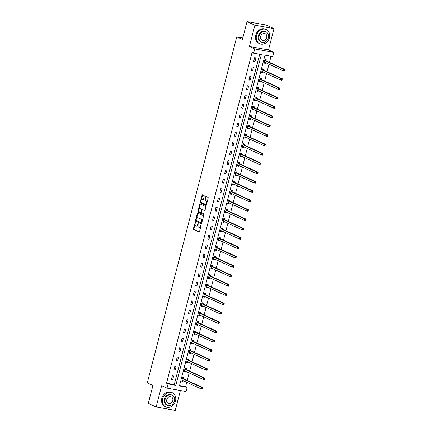 <?xml version="1.0" encoding="UTF-8"?>
<svg xmlns="http://www.w3.org/2000/svg" width="432" height="432" viewBox="0 0 432 432"><rect width="100%" height="100%" fill="white"/><g stroke="black" fill="none" stroke-linecap="round" stroke-linejoin="round"><path stroke-width="0.65" d="M195.307 222.134L193.369 228.701A0.61 0.329 -79.9 0 0 193.525 229.435L199.071 231.984A0.61 0.329 -79.9 0 0 199.114 232A0.61 0.329 -79.9 0 0 199.53 231.536L201.15 225.283L201.01 224.759L200.507 225.893A1.96 1.064 -79.9 0 1 199.179 227.367A1.96 1.064 -79.9 0 1 199.033 227.324L198.574 227.113A1.96 1.064 -79.9 0 1 198.072 224.775L198.175 223.452L197.64 224.575A1.96 1.064 -79.9 0 1 196.312 226.049A1.96 1.064 -79.9 0 1 196.171 226.006L195.707 225.796A1.96 1.064 -79.9 0 1 195.205 223.457L195.307 222.134M204.196 196.236A0.61 0.329 -79.9 0 0 204.039 195.507L202.484 194.789A0.61 0.329 -79.9 0 0 202.435 194.778A0.61 0.329 -79.9 0 0 202.019 195.237L200.227 202.181A0.61 0.329 -79.9 0 0 200.383 202.916L205.929 205.465A0.61 0.329 -79.9 0 0 205.972 205.481A0.61 0.329 -79.9 0 0 206.393 205.016L208.186 198.072A0.61 0.329 -79.9 0 0 208.03 197.343L206.15 196.479A0.61 0.329 -79.9 0 0 206.107 196.463A0.61 0.329 -79.9 0 0 205.691 196.922L204.919 199.897A0.61 0.329 -79.9 0 0 205.076 200.626L206.01 201.058A1.636 0.886 -79.9 0 1 206.453 202.9A1.636 0.886 -79.9 0 1 205.313 204.244A1.636 0.886 -79.9 0 1 205.195 204.206L201.544 202.527A1.636 0.886 -79.9 0 1 201.096 200.68A1.636 0.886 -79.9 0 1 202.241 199.341A1.636 0.886 -79.9 0 1 202.36 199.379L202.964 199.654A0.61 0.329 -79.9 0 0 203.008 199.67A0.61 0.329 -79.9 0 0 203.429 199.211L204.196 196.236M253.638 53.152L254.723 48.956L273.818 52.369L272.732 56.57L264.989 55.183L179.442 385.981L187.18 387.369L186.095 391.565L167 388.147L168.086 383.951L175.829 385.333L261.376 54.535L253.638 53.152L252.067 52.429L166.514 383.227L168.086 383.951M167 388.147L161.665 385.695L156.157 406.982L148.306 403.375L152.928 385.501L147.274 382.903L236.763 36.871L242.417 39.469L247.039 21.6L254.891 25.207L249.383 46.499L254.723 48.956M197.748 213.1A0.61 0.329 -79.9 0 0 197.705 213.084A0.61 0.329 -79.9 0 0 197.289 213.543L195.491 220.493A0.61 0.329 -79.9 0 0 195.647 221.222L201.193 223.771A0.61 0.329 -79.9 0 0 201.242 223.787A0.61 0.329 -79.9 0 0 201.658 223.328L203.45 216.378A0.61 0.329 -79.9 0 0 203.299 215.649L197.748 213.1M197.856 211.34L199.654 204.39A0.61 0.329 -79.9 0 1 200.07 203.931A0.61 0.329 -79.9 0 1 200.113 203.942L205.664 206.496A0.61 0.329 -79.9 0 1 205.821 207.225L205.049 210.2A0.61 0.329 -79.9 0 1 204.633 210.659A0.61 0.329 -79.9 0 1 204.59 210.643L202.338 209.612A0.61 0.329 -79.9 0 0 202.295 209.596A0.61 0.329 -79.9 0 0 201.879 210.06L201.371 212.031A0.61 0.329 -79.9 0 0 201.528 212.76L203.866 213.835L203.688 214.672L198.013 212.069A0.61 0.329 -79.9 0 1 197.856 211.34L198.374 211.432L198.693 210.206M247.039 21.6L266.134 25.018L273.985 28.625L254.891 25.207M156.157 406.982L175.252 410.4L180.387 390.544M242.811 37.957L236.763 36.871M166.514 383.227L174.258 384.615L259.697 54.238M172.73 379.571L173.659 375.975L172.368 375.743L171.439 379.339L172.73 379.571L171.52 379.015M175.149 370.213L176.078 366.617L174.787 366.385L173.858 369.986L175.149 370.213L173.939 369.662M177.568 360.86L178.497 357.264L177.206 357.032L176.278 360.628L177.568 360.86L176.359 360.304M179.987 351.502L180.916 347.906L179.626 347.674L178.697 351.275L179.987 351.502L178.778 350.951M182.407 342.149L183.335 338.553L182.045 338.321L181.116 341.917L182.407 342.149L181.197 341.593M184.826 332.791L185.755 329.195L184.464 328.963L183.535 332.564L184.826 332.791L183.616 332.24M187.245 323.438L188.174 319.842L186.883 319.61L185.954 323.206L187.245 323.438L186.035 322.882M189.664 314.08L190.593 310.484L189.302 310.252L188.374 313.853L189.664 314.08L188.46 313.529M192.083 304.727L193.012 301.131L191.722 300.899L190.793 304.495L192.083 304.727L190.879 304.171M194.503 295.369L195.431 291.773L194.141 291.541L193.212 295.142L194.503 295.369L193.298 294.818M196.922 286.016L197.851 282.42L196.56 282.188L195.631 285.784L196.922 286.016L195.718 285.46M199.341 276.664L200.27 273.062L198.985 272.83L198.05 276.431L199.341 276.664L198.137 276.107M201.76 267.305L202.694 263.709L201.404 263.477L200.47 267.073L201.76 267.305L200.556 266.749M204.179 257.953L205.114 254.351L203.823 254.119L202.889 257.72L204.179 257.953L202.975 257.396M206.599 248.594L207.533 244.998L206.242 244.766L205.308 248.362L206.599 248.594L205.394 248.038M209.018 239.242L209.952 235.64L208.661 235.408L207.727 239.009L209.018 239.242L207.814 238.685M211.437 229.883L212.371 226.287L211.081 226.055L210.146 229.651L211.437 229.883L210.233 229.327M213.856 220.531L214.79 216.929L213.5 216.702L212.571 220.298L213.856 220.531L212.652 219.974M216.275 211.172L217.21 207.576L215.919 207.344L214.99 210.94L216.275 211.172L215.071 210.616M218.7 201.82L219.629 198.218L218.338 197.991L217.409 201.587L218.7 201.82L217.49 201.263M221.119 192.461L222.048 188.865L220.757 188.633L219.829 192.229L221.119 192.461L219.91 191.905M223.538 183.109L224.467 179.507L223.177 179.28L222.248 182.876L223.538 183.109L222.329 182.552M225.958 173.75L226.886 170.154L225.596 169.922L224.667 173.518L225.958 173.75L224.748 173.194M228.377 164.398L229.306 160.796L228.015 160.569L227.086 164.165L228.377 164.398L227.167 163.841M230.796 155.039L231.725 151.443L230.434 151.211L229.505 154.807L230.796 155.039L229.586 154.489M233.215 145.687L234.144 142.085L232.853 141.858L231.925 145.454L233.215 145.687L232.006 145.13M235.634 136.328L236.563 132.732L235.273 132.5L234.344 136.096L235.634 136.328L234.425 135.778M238.054 126.976L238.982 123.374L237.692 123.147L236.763 126.743L238.054 126.976L236.849 126.419M240.473 117.617L241.402 114.021L240.111 113.789L239.182 117.391L240.473 117.617L239.269 117.067M242.892 108.265L243.821 104.663L242.53 104.436L241.601 108.032L242.892 108.265L241.688 107.708M245.311 98.906L246.24 95.31L244.955 95.078L244.021 98.68L245.311 98.906L244.107 98.356M247.73 89.554L248.659 85.952L247.374 85.725L246.44 89.321L247.73 89.554L246.526 88.997M250.15 80.195L251.084 76.599L249.793 76.367L248.859 79.969L250.15 80.195L248.945 79.645M252.569 70.843L253.503 67.246L252.212 67.014L251.278 70.61L252.569 70.843L251.365 70.286M254.988 61.484L255.922 57.888L254.632 57.656L253.697 61.258L254.988 61.484L253.784 60.934M179.55 385.56L185.614 386.645L186.737 382.298M187.207 380.479L189.157 372.946M189.626 371.12L191.576 363.587M192.046 361.768L193.995 354.235M194.465 352.409L196.414 344.876M196.884 343.057L198.833 335.524M199.303 333.698L201.253 326.171M201.722 324.346L203.672 316.813M204.142 314.987L206.091 307.46M206.561 305.635L208.51 298.102M208.98 296.276L210.929 288.749M211.399 286.924L213.349 279.391M213.824 277.565L215.768 270.038M216.243 268.213L218.187 260.68M218.662 258.86L220.606 251.327M221.081 249.502L223.025 241.969M223.501 240.149L225.445 232.616M225.92 230.791L227.869 223.258M228.339 221.438L230.288 213.905M230.758 212.08L232.708 204.547M233.177 202.727L235.127 195.194M235.597 193.369L237.546 185.836M238.016 184.016L239.965 176.483M240.435 174.658L242.384 167.125M242.854 165.305L244.804 157.772M245.273 155.947L247.223 148.414M247.693 146.594L249.642 139.061M250.112 137.236L252.061 129.703M252.531 127.883L254.48 120.35M254.95 118.525L256.9 110.992M257.369 109.172L259.319 101.639M259.789 99.814L261.738 92.281M262.213 90.461L264.157 82.928M264.632 81.103L266.576 73.57M267.052 71.75L268.996 64.217M269.471 62.392L271.053 56.268M183.73 378.788L183.978 377.822L182.687 377.59L181.759 381.186L183.049 381.418L183.238 380.695M186.149 369.436L186.397 368.464L185.107 368.231L184.178 371.833L185.468 372.06L185.657 371.336M188.568 360.077L188.816 359.111L187.526 358.879L186.597 362.475L187.888 362.707L188.077 361.984M190.987 350.725L191.236 349.753L189.95 349.52L189.016 353.122L190.307 353.349L190.496 352.625M193.406 341.366L193.66 340.4L192.37 340.168L191.435 343.764L192.726 343.996L192.915 343.273M195.826 332.014L196.079 331.042L194.789 330.809L193.855 334.411L195.145 334.638L195.334 333.914M198.245 322.655L198.499 321.689L197.208 321.457L196.274 325.053L197.564 325.285L197.753 324.562M200.664 313.303L200.918 312.331L199.627 312.098L198.693 315.7L199.984 315.932L200.173 315.203M203.083 303.944L203.337 302.978L202.046 302.746L201.112 306.342L202.403 306.574L202.592 305.851M205.502 294.592L205.756 293.62L204.466 293.387L203.537 296.989L204.822 297.221L205.011 296.492M207.922 285.239L208.175 284.267L206.885 284.035L205.956 287.631L207.241 287.863L207.43 287.14M210.341 275.881L210.595 274.909L209.304 274.676L208.375 278.278L209.666 278.51L209.849 277.781M212.76 266.528L213.014 265.556L211.723 265.324L210.794 268.92L212.085 269.152L212.269 268.429M215.179 257.17L215.433 256.198L214.142 255.971L213.214 259.567L214.504 259.799L214.688 259.07M217.604 247.817L217.852 246.845L216.562 246.613L215.633 250.209L216.923 250.441L217.107 249.718M220.023 238.459L220.271 237.487L218.981 237.26L218.052 240.856L219.343 241.088L219.526 240.359M222.442 229.106L222.691 228.134L221.4 227.902L220.471 231.498L221.762 231.73L221.951 231.007M224.861 219.748L225.11 218.776L223.819 218.549L222.89 222.145L224.181 222.377L224.37 221.648M227.281 210.395L227.529 209.423L226.238 209.191L225.31 212.787L226.6 213.019L226.789 212.296M229.7 201.037L229.948 200.065L228.658 199.838L227.729 203.434L229.019 203.666L229.208 202.937M232.119 191.684L232.367 190.712L231.077 190.48L230.148 194.076L231.439 194.308L231.628 193.585M234.538 182.326L234.787 181.354L233.496 181.127L232.567 184.723L233.858 184.955L234.047 184.226M236.957 172.973L237.206 172.001L235.915 171.769L234.986 175.365L236.277 175.597L236.466 174.874M239.377 163.615L239.625 162.643L238.34 162.416L237.406 166.012L238.696 166.244L238.885 165.515M241.796 154.262L242.05 153.29L240.759 153.058L239.825 156.659L241.115 156.886L241.304 156.163M244.215 144.904L244.469 143.932L243.178 143.705L242.244 147.301L243.535 147.533L243.724 146.804M246.634 135.551L246.888 134.579L245.597 134.347L244.663 137.948L245.954 138.175L246.143 137.452M249.053 126.193L249.307 125.221L248.017 124.994L247.082 128.59L248.373 128.822L248.562 128.093M251.473 116.84L251.726 115.868L250.436 115.636L249.502 119.237L250.792 119.464L250.981 118.741M253.892 107.482L254.146 106.515L252.855 106.283L251.926 109.879L253.211 110.111L253.4 109.382M256.311 98.129L256.565 97.157L255.274 96.925L254.345 100.526L255.631 100.753L255.82 100.03M258.73 88.771L258.984 87.804L257.693 87.572L256.765 91.168L258.055 91.4L258.239 90.677M261.149 79.418L261.403 78.446L260.113 78.214L259.184 81.815L260.474 82.042L260.658 81.319M263.569 70.06L263.822 69.093L262.532 68.861L261.603 72.457L262.894 72.689L263.077 71.966M265.993 60.707L266.242 59.735L264.951 59.503L264.022 63.104L265.313 63.331L265.496 62.608M249.383 46.499L268.477 49.918L273.985 28.625M268.477 49.918L273.818 52.369M185.614 386.645L187.18 387.369M174.258 384.615L175.829 385.333M183.049 381.418L181.845 380.862M185.468 372.06L184.264 371.509M187.888 362.707L186.683 362.151M190.307 353.349L189.103 352.798M192.726 343.996L191.522 343.44M195.145 334.638L193.941 334.087M197.564 325.285L196.36 324.729M199.984 315.932L198.779 315.376M202.403 306.574L201.199 306.018M204.822 297.221L203.618 296.665M207.241 287.863L206.037 287.307M209.666 278.51L208.456 277.954M212.085 269.152L210.875 268.596M214.504 259.799L213.295 259.243M216.923 250.441L215.714 249.885M219.343 241.088L218.133 240.532M221.762 231.73L220.552 231.174M224.181 222.377L222.971 221.821M226.6 213.019L225.391 212.463M229.019 203.666L227.815 203.11M231.439 194.308L230.234 193.757M233.858 184.955L232.654 184.399M236.277 175.597L235.073 175.046M238.696 166.244L237.492 165.688M241.115 156.886L239.911 156.335M243.535 147.533L242.33 146.977M245.954 138.175L244.75 137.624M248.373 128.822L247.169 128.266M250.792 119.464L249.588 118.913M253.211 110.111L252.007 109.555M255.631 100.753L254.426 100.202M258.055 91.4L256.846 90.844M260.474 82.042L259.265 81.491M262.894 72.689L261.684 72.133M265.313 63.331L264.103 62.78M196.684 226.098A1.96 1.064 -79.9 0 0 196.825 226.141A1.96 1.064 -79.9 0 0 198.002 225.137M199.552 227.416A1.96 1.064 -79.9 0 0 199.692 227.459A1.96 1.064 -79.9 0 0 200.821 226.562M195.102 224.078L193.882 228.793A0.61 0.329 -79.9 0 0 194.038 229.527L199.298 231.941M196.074 220.331L196.009 220.585A0.61 0.329 -79.9 0 0 196.16 221.314L201.42 223.733M198.04 213.23A0.61 0.329 -79.9 0 0 197.802 213.635L196.517 218.614M196.09 220.039L196.198 220.552L201.101 222.804L201.614 221.627A1.96 1.064 -79.9 0 0 201.112 219.289L197.786 217.76A1.96 1.064 -79.9 0 0 197.64 217.712A1.96 1.064 -79.9 0 0 196.312 219.186L196.09 220.039M201.134 222.804L201.787 222.815M202.23 221.098A1.96 1.064 -79.9 0 0 201.631 219.38L201.112 219.289M198.007 217.798A1.96 1.064 -79.9 0 1 198.158 217.804A1.96 1.064 -79.9 0 1 198.299 217.852L201.631 219.38M198.925 209.293L200.173 204.482L199.654 204.39M200.405 204.077A0.61 0.329 -79.9 0 0 200.173 204.482M204.817 210.605L202.856 209.704A0.61 0.329 -79.9 0 0 202.813 209.687A0.61 0.329 -79.9 0 0 202.765 209.687M203.845 214.601L198.013 212.069M200.005 208.537A1.636 0.886 -79.9 0 0 199.886 208.499A1.636 0.886 -79.9 0 0 198.747 209.844A1.636 0.886 -79.9 0 0 199.19 211.685L200.475 212.279A0.61 0.329 -79.9 0 0 200.524 212.29A0.61 0.329 -79.9 0 0 200.939 211.831L201.447 209.86A0.61 0.329 -79.9 0 0 201.29 209.131L200.524 208.629A1.636 0.886 -79.9 0 0 200.405 208.591A1.636 0.886 -79.9 0 0 200.281 208.586M200.567 212.296L200.993 212.371A0.61 0.329 -79.9 0 0 201.037 212.382A0.61 0.329 -79.9 0 0 201.339 212.193M201.992 209.79A0.61 0.329 -79.9 0 0 201.809 209.223L201.29 209.131M200.524 208.629L201.809 209.223M198.374 211.432A0.61 0.329 -79.9 0 0 198.531 212.161M202.63 199.427A1.636 0.886 -79.9 0 1 202.754 199.433A1.636 0.886 -79.9 0 1 202.873 199.471L203.191 199.616M205.713 204.298A1.636 0.886 -79.9 0 0 205.832 204.336A1.636 0.886 -79.9 0 0 206.75 203.623M207.036 202.532A1.636 0.886 -79.9 0 0 206.528 201.15L206.01 201.058M206.442 196.609A0.61 0.329 -79.9 0 0 206.204 197.019L205.438 199.989A0.61 0.329 -79.9 0 0 205.594 200.718L206.528 201.15M201.037 201.139L200.74 202.279A0.61 0.329 -79.9 0 0 200.896 203.008L206.156 205.427M202.77 194.924A0.61 0.329 -79.9 0 0 202.538 195.329L201.317 200.048M181.899 380.651L182.92 380.543M182.012 380.214L182.066 380.203A0.626 0.34 100.1 0 1 182.147 380.198A0.626 0.34 100.1 0 1 182.196 380.214L200.788 388.762L201.172 387.261L202.462 387.493L183.87 378.945A0.626 0.34 100.1 0 1 183.767 378.848L183.028 377.719M201.852 387.968L201.695 388.568L202.214 388.66L202.37 388.06L201.172 387.261L182.579 378.713A0.626 0.34 100.1 0 1 182.477 378.616L182.439 378.562M202.214 388.66L202.079 388.989L200.788 388.762L201.695 388.568M202.462 387.493L202.37 388.06M162.599 398.677A7.798 6.491 114.7 0 0 165.796 406.912A7.798 6.491 114.7 0 0 175.5 400.982A7.798 6.491 114.7 0 0 172.309 392.747A7.798 6.491 114.7 0 0 162.599 398.677M172.309 392.747L171.52 392.386A7.798 6.491 114.7 0 0 161.816 398.315A7.798 6.491 114.7 0 0 165.008 406.55L165.796 406.912M167.427 405.259L166.703 404.93A5.616 4.671 -65.3 0 1 164.403 398.995A5.616 4.671 -65.3 0 1 171.396 394.729L172.12 395.059A5.616 4.671 114.7 0 0 165.127 399.33A5.616 4.671 114.7 0 0 167.427 405.259A5.616 4.671 114.7 0 0 174.42 400.993A5.616 4.671 114.7 0 0 172.12 395.059M172.768 400.696A3.618 3.013 114.7 0 0 171.283 396.873A3.618 3.013 114.7 0 0 166.779 399.627A3.618 3.013 114.7 0 0 168.264 403.45A3.618 3.013 114.7 0 0 172.768 400.696M256.527 35.494A7.798 6.491 114.7 0 0 259.718 43.729A7.798 6.491 114.7 0 0 269.428 37.8A7.798 6.491 114.7 0 0 266.231 29.565A7.798 6.491 114.7 0 0 256.527 35.494M266.231 29.565L265.448 29.203A7.798 6.491 114.7 0 0 255.739 35.132A7.798 6.491 114.7 0 0 258.935 43.367L259.718 43.729M261.355 42.077L260.631 41.747A5.616 4.671 -65.3 0 1 258.331 35.818A5.616 4.671 -65.3 0 1 265.318 31.547L266.042 31.876A5.616 4.671 114.7 0 0 259.054 36.148A5.616 4.671 114.7 0 0 261.355 42.077A5.616 4.671 114.7 0 0 268.342 37.811A5.616 4.671 114.7 0 0 266.042 31.876M266.69 37.514A3.618 3.013 114.7 0 0 265.21 33.691A3.618 3.013 114.7 0 0 260.707 36.445A3.618 3.013 114.7 0 0 262.186 40.268A3.618 3.013 114.7 0 0 266.69 37.514M184.318 371.299L185.339 371.191M184.432 370.861L184.486 370.845A0.626 0.34 100.1 0 1 184.567 370.845A0.626 0.34 100.1 0 1 184.615 370.856L203.207 379.404L203.591 377.908L204.881 378.135L186.289 369.587A0.626 0.34 100.1 0 1 186.187 369.49L185.447 368.361M204.271 378.61L204.115 379.21L204.633 379.307L204.79 378.707L203.591 377.908L184.999 369.36A0.626 0.34 100.1 0 1 184.896 369.263L184.858 369.203M204.633 379.307L204.498 379.636L203.207 379.404L204.115 379.21M204.881 378.135L204.79 378.707M186.737 361.94L187.758 361.832M186.851 361.503L186.905 361.492A0.626 0.34 100.1 0 1 186.986 361.487A0.626 0.34 100.1 0 1 187.034 361.503L205.627 370.051L206.01 368.55L207.301 368.782L188.708 360.234A0.626 0.34 100.1 0 1 188.606 360.137L187.866 359.008M206.69 369.257L206.539 369.857L207.052 369.949L207.209 369.349L206.01 368.55L187.418 360.002A0.626 0.34 100.1 0 1 187.315 359.905L187.277 359.851M207.052 369.949L206.917 370.278L205.627 370.051L206.539 369.857M207.301 368.782L207.209 369.349M189.157 352.588L190.177 352.48M189.27 352.15L189.324 352.134A0.626 0.34 100.1 0 1 189.405 352.134A0.626 0.34 100.1 0 1 189.454 352.145L208.046 360.693L208.435 359.197L209.72 359.424L191.128 350.876A0.626 0.34 100.1 0 1 191.025 350.779L190.285 349.65M209.11 359.899L208.958 360.499L209.471 360.596L209.628 359.996L208.435 359.197L189.842 350.649A0.626 0.34 100.1 0 1 189.734 350.552L189.697 350.492M209.471 360.596L209.336 360.925L208.046 360.693L208.958 360.499M209.72 359.424L209.628 359.996M191.576 343.229L192.596 343.121M191.689 342.792L191.743 342.781A0.626 0.34 100.1 0 1 191.824 342.776A0.626 0.34 100.1 0 1 191.873 342.792L210.465 351.34L210.854 349.839L212.144 350.071L193.547 341.523A0.626 0.34 100.1 0 1 193.444 341.426L192.704 340.297M211.529 350.546L211.378 351.146L211.891 351.238L212.047 350.638L210.854 349.839L192.262 341.291A0.626 0.34 100.1 0 1 192.154 341.194L192.116 341.14M211.891 351.238L211.756 351.567L210.465 351.34L211.378 351.146M212.144 350.071L212.047 350.638M193.995 333.877L195.016 333.769M194.108 333.439L194.162 333.423A0.626 0.34 100.1 0 1 194.243 333.423A0.626 0.34 100.1 0 1 194.292 333.434L212.884 341.982L213.273 340.486L214.564 340.713L195.971 332.165A0.626 0.34 100.1 0 1 195.863 332.068L195.129 330.939M213.948 341.188L213.797 341.793L214.31 341.885L214.466 341.285L213.273 340.486L194.681 331.938A0.626 0.34 100.1 0 1 194.573 331.841L194.535 331.781M214.31 341.885L214.175 342.214L212.884 341.982L213.797 341.793M214.564 340.713L214.466 341.285M196.414 324.518L197.435 324.41M196.528 324.081L196.582 324.07A0.626 0.34 100.1 0 1 196.663 324.065A0.626 0.34 100.1 0 1 196.711 324.081L215.303 332.629L215.692 331.128L216.983 331.36L198.391 322.812A0.626 0.34 100.1 0 1 198.283 322.715L197.548 321.586M216.367 331.835L216.216 332.435L216.729 332.527L216.886 331.927L215.692 331.128L197.1 322.58A0.626 0.34 100.1 0 1 196.992 322.483L196.954 322.429M216.729 332.527L216.594 332.861L215.303 332.629L216.216 332.435M216.983 331.36L216.886 331.927M198.833 315.166L199.854 315.058M198.947 314.728L199.001 314.712A0.626 0.34 100.1 0 1 199.087 314.712A0.626 0.34 100.1 0 1 199.13 314.723L217.723 323.271L218.111 321.775L219.402 322.002L200.81 313.454A0.626 0.34 100.1 0 1 200.702 313.357L199.967 312.228M218.786 322.477L218.635 323.082L219.148 323.174L219.305 322.574L218.111 321.775L199.519 313.227A0.626 0.34 100.1 0 1 199.411 313.13L199.373 313.07M219.148 323.174L219.013 323.503L217.723 323.271L218.635 323.082M219.402 322.002L219.305 322.574M201.253 305.807L202.273 305.705M201.366 305.375L201.42 305.359A0.626 0.34 100.1 0 1 201.506 305.354A0.626 0.34 100.1 0 1 201.55 305.37L220.142 313.918L220.531 312.417L221.821 312.649L203.229 304.101A0.626 0.34 100.1 0 1 203.121 304.004L202.387 302.875M221.211 313.124L221.054 313.724L221.567 313.816L221.724 313.216L220.531 312.417L201.938 303.869A0.626 0.34 100.1 0 1 201.83 303.772L201.793 303.718M221.567 313.816L221.432 314.15L220.142 313.918L221.054 313.724M221.821 312.649L221.724 313.216M203.672 296.455L204.692 296.347M203.785 296.017L203.839 296.001A0.626 0.34 100.1 0 1 203.926 296.001A0.626 0.34 100.1 0 1 203.969 296.012L222.561 304.56L222.95 303.064L224.24 303.291L205.648 294.743A0.626 0.34 100.1 0 1 205.54 294.646L204.806 293.517M223.63 303.772L223.474 304.371L223.987 304.463L224.143 303.863L222.95 303.064L204.358 294.516A0.626 0.34 100.1 0 1 204.25 294.419L204.212 294.359M223.987 304.463L223.852 304.792L222.561 304.56L223.474 304.371M224.24 303.291L224.143 303.863M206.091 287.096L207.112 286.994M206.204 286.664L206.258 286.648A0.626 0.34 100.1 0 1 206.345 286.643A0.626 0.34 100.1 0 1 206.388 286.659L224.98 295.207L225.369 293.706L226.66 293.938L208.067 285.39A0.626 0.34 100.1 0 1 207.959 285.293L207.225 284.164M226.049 294.413L225.893 295.013L226.406 295.105L226.562 294.505L225.369 293.706L206.777 285.158A0.626 0.34 100.1 0 1 206.669 285.061L206.631 285.007M226.406 295.105L226.271 295.439L224.98 295.207L225.893 295.013M226.66 293.938L226.562 294.505M208.51 277.744L209.531 277.636M208.624 277.306L208.678 277.29A0.626 0.34 100.1 0 1 208.764 277.29A0.626 0.34 100.1 0 1 208.807 277.301L227.399 285.849L227.788 284.353L229.079 284.58L210.487 276.037A0.626 0.34 100.1 0 1 210.379 275.935L209.644 274.806M228.469 285.061L228.312 285.66L228.83 285.752L228.982 285.152L227.788 284.353L209.196 275.805A0.626 0.34 100.1 0 1 209.088 275.708L209.05 275.648M228.83 285.752L228.69 286.081L227.399 285.849L228.312 285.66M229.079 284.58L228.982 285.152M210.929 268.385L211.95 268.283M211.043 267.953L211.097 267.937A0.626 0.34 100.1 0 1 211.183 267.932A0.626 0.34 100.1 0 1 211.226 267.948L229.819 276.496L230.207 274.995L231.498 275.227L212.906 266.679A0.626 0.34 100.1 0 1 212.798 266.582L212.063 265.453M230.888 275.702L230.731 276.302L231.25 276.394L231.401 275.794L230.207 274.995L211.615 266.447A0.626 0.34 100.1 0 1 211.507 266.35L211.469 266.296M231.25 276.394L231.109 276.728L229.819 276.496L230.731 276.302M231.498 275.227L231.401 275.794M213.349 259.033L214.369 258.925M213.462 258.595L213.516 258.579A0.626 0.34 100.1 0 1 213.602 258.579A0.626 0.34 100.1 0 1 213.646 258.59L232.238 267.138L232.627 265.642L233.917 265.869L215.325 257.326A0.626 0.34 100.1 0 1 215.217 257.229L214.483 256.095M233.307 266.35L233.15 266.949L233.669 267.041L233.82 266.441L232.627 265.642L214.034 257.094A0.626 0.34 100.1 0 1 213.926 256.997L213.894 256.937M233.669 267.041L233.528 267.37L232.238 267.138L233.15 266.949M233.917 265.869L233.82 266.441M215.768 249.674L216.788 249.572M215.881 249.242L215.935 249.226A0.626 0.34 100.1 0 1 216.022 249.221A0.626 0.34 100.1 0 1 216.065 249.237L234.657 257.785L235.046 256.284L236.336 256.516L217.744 247.968A0.626 0.34 100.1 0 1 217.636 247.871L216.902 246.742M235.726 256.991L235.57 257.591L236.088 257.683L236.239 257.083L235.046 256.284L216.454 247.736A0.626 0.34 100.1 0 1 216.346 247.639L216.313 247.585M236.088 257.683L235.948 258.017L234.657 257.785L235.57 257.591M236.336 256.516L236.239 257.083M218.187 240.322L219.208 240.214M218.3 239.884L218.36 239.868A0.626 0.34 100.1 0 1 218.441 239.868A0.626 0.34 100.1 0 1 218.484 239.879L237.076 248.427L237.465 246.931L238.756 247.158L220.163 238.615A0.626 0.34 100.1 0 1 220.055 238.518L219.321 237.389M238.145 247.639L237.989 248.238L238.507 248.33L238.658 247.73L237.465 246.931L218.873 238.383A0.626 0.34 100.1 0 1 218.765 238.286L218.732 238.226M238.507 248.33L238.367 248.659L237.076 248.427L237.989 248.238M238.756 247.158L238.658 247.73M220.606 230.963L221.627 230.861M220.72 230.531L220.779 230.515A0.626 0.34 100.1 0 1 220.86 230.51A0.626 0.34 100.1 0 1 220.903 230.526L239.495 239.074L239.884 237.573L241.175 237.805L222.583 229.257A0.626 0.34 100.1 0 1 222.475 229.16L221.74 228.031M240.565 238.28L240.408 238.88L240.926 238.972L241.083 238.372L239.884 237.573L221.292 229.025A0.626 0.34 100.1 0 1 221.189 228.928L221.152 228.874M240.926 238.972L240.786 239.306L239.495 239.074L240.408 238.88M241.175 237.805L241.083 238.372M223.025 221.611L224.051 221.503M223.139 221.173L223.198 221.162A0.626 0.34 100.1 0 1 223.279 221.157A0.626 0.34 100.1 0 1 223.322 221.168L241.915 229.716L242.303 228.22L243.594 228.452L225.002 219.904A0.626 0.34 100.1 0 1 224.899 219.807L224.159 218.678M242.984 228.928L242.827 229.527L243.346 229.619L243.502 229.019L242.303 228.22L223.711 219.672A0.626 0.34 100.1 0 1 223.609 219.575L223.571 219.515M243.346 229.619L243.205 229.948L241.915 229.716L242.827 229.527M243.594 228.452L243.502 229.019M225.45 212.258L226.471 212.15M225.558 211.82L225.617 211.804A0.626 0.34 100.1 0 1 225.698 211.799A0.626 0.34 100.1 0 1 225.742 211.815L244.339 220.363L244.723 218.862L246.013 219.094L227.421 210.546A0.626 0.34 100.1 0 1 227.318 210.449L226.579 209.32M245.403 219.569L245.246 220.169L245.765 220.261L245.921 219.661L244.723 218.862L226.13 210.314A0.626 0.34 100.1 0 1 226.028 210.217L225.99 210.163M245.765 220.261L245.624 220.595L244.339 220.363L245.246 220.169M246.013 219.094L245.921 219.661M227.869 202.9L228.89 202.792M227.983 202.462L228.037 202.451A0.626 0.34 100.1 0 1 228.118 202.446A0.626 0.34 100.1 0 1 228.166 202.462L246.758 211.005L247.142 209.509L248.432 209.741L229.84 201.193A0.626 0.34 100.1 0 1 229.738 201.096L228.998 199.967M247.822 210.217L247.666 210.816L248.184 210.908L248.341 210.308L247.142 209.509L228.55 200.961A0.626 0.34 100.1 0 1 228.447 200.864L228.409 200.804M248.184 210.908L248.044 211.237L246.758 211.005L247.666 210.816M248.432 209.741L248.341 210.308M230.288 193.547L231.309 193.439M230.402 193.109L230.456 193.093A0.626 0.34 100.1 0 1 230.537 193.088A0.626 0.34 100.1 0 1 230.585 193.104L249.178 201.652L249.561 200.151L250.852 200.383L232.259 191.835A0.626 0.34 100.1 0 1 232.157 191.738L231.417 190.609M250.241 200.858L250.085 201.458L250.603 201.55L250.76 200.95L249.561 200.151L230.969 191.603A0.626 0.34 100.1 0 1 230.866 191.506L230.828 191.452M250.603 201.55L250.468 201.884L249.178 201.652L250.085 201.458M250.852 200.383L250.76 200.95M232.708 184.189L233.728 184.081M232.821 183.751L232.875 183.74A0.626 0.34 100.1 0 1 232.956 183.735A0.626 0.34 100.1 0 1 233.005 183.751L251.597 192.294L251.98 190.798L253.271 191.03L234.679 182.482A0.626 0.34 100.1 0 1 234.576 182.385L233.836 181.256M252.661 191.506L252.504 192.105L253.022 192.197L253.179 191.597L251.98 190.798L233.388 182.25A0.626 0.34 100.1 0 1 233.285 182.153L233.248 182.093M253.022 192.197L252.887 192.526L251.597 192.294L252.504 192.105M253.271 191.03L253.179 191.597M235.127 174.836L236.147 174.728M235.24 174.398L235.294 174.382A0.626 0.34 100.1 0 1 235.375 174.377A0.626 0.34 100.1 0 1 235.424 174.393L254.016 182.941L254.405 181.44L255.69 181.672L237.098 173.124A0.626 0.34 100.1 0 1 236.995 173.027L236.255 171.898M255.08 182.147L254.929 182.747L255.442 182.839L255.598 182.239L254.405 181.44L235.807 172.892A0.626 0.34 100.1 0 1 235.705 172.795L235.667 172.741M255.442 182.839L255.307 183.173L254.016 182.941L254.929 182.747M255.69 181.672L255.598 182.239M237.546 165.478L238.567 165.37M237.659 165.04L237.713 165.029A0.626 0.34 100.1 0 1 237.794 165.024A0.626 0.34 100.1 0 1 237.843 165.04L256.435 173.588L256.824 172.087L258.109 172.319L239.517 163.771A0.626 0.34 100.1 0 1 239.414 163.674L238.675 162.545M257.499 172.795L257.348 173.394L257.861 173.486L258.017 172.886L256.824 172.087L238.232 163.539A0.626 0.34 100.1 0 1 238.124 163.442L238.086 163.382M257.861 173.486L257.726 173.815L256.435 173.588L257.348 173.394M258.109 172.319L258.017 172.886M239.965 156.125L240.986 156.017M240.079 155.687L240.133 155.671A0.626 0.34 100.1 0 1 240.214 155.666A0.626 0.34 100.1 0 1 240.262 155.682L258.854 164.23L259.243 162.729L260.534 162.961L241.942 154.413A0.626 0.34 100.1 0 1 241.834 154.316L241.094 153.187M259.918 163.436L259.767 164.036L260.28 164.128L260.437 163.528L259.243 162.729L240.651 154.181A0.626 0.34 100.1 0 1 240.543 154.084L240.505 154.03M260.28 164.128L260.145 164.462L258.854 164.23L259.767 164.036M260.534 162.961L260.437 163.528M242.384 146.767L243.405 146.659M242.498 146.329L242.552 146.318A0.626 0.34 100.1 0 1 242.633 146.313A0.626 0.34 100.1 0 1 242.681 146.329L261.274 154.877L261.662 153.376L262.953 153.608L244.361 145.06A0.626 0.34 100.1 0 1 244.253 144.963L243.518 143.834M262.337 154.084L262.186 154.683L262.699 154.775L262.856 154.175L261.662 153.376L243.07 144.828A0.626 0.34 100.1 0 1 242.962 144.731L242.924 144.671M262.699 154.775L262.564 155.104L261.274 154.877L262.186 154.683M262.953 153.608L262.856 154.175M244.804 137.414L245.824 137.306M244.917 136.976L244.971 136.96A0.626 0.34 100.1 0 1 245.057 136.955A0.626 0.34 100.1 0 1 245.101 136.971L263.693 145.519L264.082 144.018L265.372 144.25L246.78 135.702A0.626 0.34 100.1 0 1 246.672 135.605L245.938 134.476M264.757 144.725L264.605 145.325L265.118 145.417L265.275 144.817L264.082 144.018L245.489 135.47A0.626 0.34 100.1 0 1 245.381 135.373L245.344 135.319M265.118 145.417L264.983 145.751L263.693 145.519L264.605 145.325M265.372 144.25L265.275 144.817M247.223 128.056L248.243 127.948M247.336 127.618L247.39 127.607A0.626 0.34 100.1 0 1 247.477 127.602A0.626 0.34 100.1 0 1 247.52 127.618L266.112 136.166L266.501 134.665L267.791 134.897L249.199 126.349A0.626 0.34 100.1 0 1 249.091 126.252L248.357 125.123M267.181 135.373L267.025 135.972L267.538 136.064L267.694 135.464L266.501 134.665L247.909 126.117A0.626 0.34 100.1 0 1 247.801 126.02L247.763 125.966M267.538 136.064L267.403 136.393L266.112 136.166L267.025 135.972M267.791 134.897L267.694 135.464M249.642 118.703L250.663 118.595M249.755 118.265L249.809 118.249A0.626 0.34 100.1 0 1 249.896 118.249A0.626 0.34 100.1 0 1 249.939 118.26L268.531 126.808L268.92 125.307L270.211 125.539L251.618 116.991A0.626 0.34 100.1 0 1 251.51 116.894L250.776 115.765M269.6 126.014L269.444 126.614L269.957 126.706L270.113 126.106L268.92 125.307L250.328 116.764A0.626 0.34 100.1 0 1 250.22 116.662L250.182 116.608M269.957 126.706L269.822 127.04L268.531 126.808L269.444 126.614M270.211 125.539L270.113 126.106M252.061 109.345L253.082 109.237M252.175 108.907L252.229 108.896A0.626 0.34 100.1 0 1 252.315 108.891A0.626 0.34 100.1 0 1 252.358 108.907L270.95 117.455L271.339 115.954L272.63 116.186L254.038 107.638A0.626 0.34 100.1 0 1 253.93 107.541L253.195 106.412M272.02 116.662L271.863 117.261L272.376 117.353L272.533 116.753L271.339 115.954L252.747 107.406A0.626 0.34 100.1 0 1 252.639 107.309L252.601 107.255M272.376 117.353L272.241 117.682L270.95 117.455L271.863 117.261M272.63 116.186L272.533 116.753M254.48 99.992L255.501 99.884M254.594 99.554L254.648 99.538A0.626 0.34 100.1 0 1 254.734 99.538A0.626 0.34 100.1 0 1 254.777 99.549L273.37 108.097L273.758 106.596L275.049 106.828L256.457 98.28A0.626 0.34 100.1 0 1 256.349 98.183L255.614 97.054M274.439 107.303L274.282 107.903L274.801 108L274.952 107.395L273.758 106.596L255.166 98.053A0.626 0.34 100.1 0 1 255.058 97.956L255.02 97.897M274.801 108L274.66 108.329L273.37 108.097L274.282 107.903M275.049 106.828L274.952 107.395M256.9 90.634L257.92 90.526M257.013 90.196L257.067 90.185A0.626 0.34 100.1 0 1 257.153 90.18A0.626 0.34 100.1 0 1 257.197 90.196L275.789 98.744L276.178 97.243L277.468 97.475L258.876 88.927A0.626 0.34 100.1 0 1 258.768 88.83L258.034 87.701M276.858 97.951L276.701 98.55L277.22 98.642L277.371 98.042L276.178 97.243L257.585 88.695A0.626 0.34 100.1 0 1 257.477 88.598L257.44 88.544M277.22 98.642L277.079 98.971L275.789 98.744L276.701 98.55M277.468 97.475L277.371 98.042M259.319 81.281L260.339 81.173M259.432 80.843L259.486 80.827A0.626 0.34 100.1 0 1 259.573 80.827A0.626 0.34 100.1 0 1 259.616 80.838L278.208 89.386L278.597 87.885L279.887 88.117L261.295 79.569A0.626 0.34 100.1 0 1 261.187 79.472L260.453 78.343M279.277 88.592L279.121 89.192L279.639 89.289L279.79 88.684L278.597 87.885L260.005 79.342A0.626 0.34 100.1 0 1 259.897 79.245L259.864 79.186M279.639 89.289L279.499 89.618L278.208 89.386L279.121 89.192M279.887 88.117L279.79 88.684M261.738 71.923L262.759 71.815M261.851 71.485L261.905 71.474A0.626 0.34 100.1 0 1 261.992 71.469A0.626 0.34 100.1 0 1 262.035 71.485L280.627 80.033L281.016 78.532L282.307 78.764L263.714 70.216A0.626 0.34 100.1 0 1 263.606 70.119L262.872 68.99M281.696 79.24L281.54 79.839L282.058 79.931L282.209 79.331L281.016 78.532L262.424 69.984A0.626 0.34 100.1 0 1 262.316 69.887L262.283 69.833M282.058 79.931L281.918 80.26L280.627 80.033L281.54 79.839M282.307 78.764L282.209 79.331M264.157 62.57L265.178 62.462M264.271 62.132L264.325 62.116A0.626 0.34 100.1 0 1 264.411 62.116A0.626 0.34 100.1 0 1 264.454 62.127L283.046 70.675L283.435 69.179L284.726 69.406L266.134 60.858A0.626 0.34 100.1 0 1 266.026 60.761L265.291 59.632M284.116 69.881L283.959 70.481L284.477 70.578L284.629 69.979L283.435 69.179L264.843 60.631A0.626 0.34 100.1 0 1 264.735 60.534L264.703 60.475M284.477 70.578L284.337 70.907L283.046 70.675L283.959 70.481M284.726 69.406L284.629 69.979M195.437 222.529L194.983 222.448M201.172 225.164L200.718 225.083M198.304 223.846L197.851 223.765M198.104 224.656L197.64 224.575M200.972 225.974L200.507 225.893M194.038 229.527L193.525 229.435M193.882 228.793L193.369 228.701M196.16 221.314L195.647 221.222M196.009 220.585L195.491 220.493M197.802 213.635L197.289 213.543M201.852 222.561L201.393 222.48M202.073 221.708L201.614 221.627M198.299 217.852L197.786 217.76M202.856 209.704L202.338 209.612M201.398 211.912L200.939 211.831M201.917 209.941L201.447 209.86M202.873 199.471L202.36 199.379M205.594 200.718L205.076 200.626M205.438 199.989L204.919 199.897M206.204 197.019L205.691 196.922M200.896 203.008L200.383 202.916M200.74 202.279L200.227 202.181M202.538 195.329L202.019 195.237M183.87 378.945L182.579 378.713M183.767 378.848L182.477 378.616M186.289 369.587L184.999 369.36M186.187 369.49L184.896 369.263M188.708 360.234L187.418 360.002M188.606 360.137L187.315 359.905M191.128 350.876L189.842 350.649M191.025 350.779L189.734 350.552M193.547 341.523L192.262 341.291M193.444 341.426L192.154 341.194M195.971 332.165L194.681 331.938M195.863 332.068L194.573 331.841M198.391 322.812L197.1 322.58M198.283 322.715L196.992 322.483M200.81 313.454L199.519 313.227M200.702 313.357L199.411 313.13M203.229 304.101L201.938 303.869M203.121 304.004L201.83 303.772M205.648 294.743L204.358 294.516M205.54 294.646L204.25 294.419M208.067 285.39L206.777 285.158M207.959 285.293L206.669 285.061M210.487 276.037L209.196 275.805M210.379 275.935L209.088 275.708M212.906 266.679L211.615 266.447M212.798 266.582L211.507 266.35M215.325 257.326L214.034 257.094M215.217 257.229L213.926 256.997M217.744 247.968L216.454 247.736M217.636 247.871L216.346 247.639M220.163 238.615L218.873 238.383M220.055 238.518L218.765 238.286M222.583 229.257L221.292 229.025M222.475 229.16L221.189 228.928M225.002 219.904L223.711 219.672M224.899 219.807L223.609 219.575M227.421 210.546L226.13 210.314M227.318 210.449L226.028 210.217M229.84 201.193L228.55 200.961M229.738 201.096L228.447 200.864M232.259 191.835L230.969 191.603M232.157 191.738L230.866 191.506M234.679 182.482L233.388 182.25M234.576 182.385L233.285 182.153M237.098 173.124L235.807 172.892M236.995 173.027L235.705 172.795M239.517 163.771L238.232 163.539M239.414 163.674L238.124 163.442M241.942 154.413L240.651 154.181M241.834 154.316L240.543 154.084M244.361 145.06L243.07 144.828M244.253 144.963L242.962 144.731M246.78 135.702L245.489 135.47M246.672 135.605L245.381 135.373M249.199 126.349L247.909 126.117M249.091 126.252L247.801 126.02M251.618 116.991L250.328 116.764M251.51 116.894L250.22 116.662M254.038 107.638L252.747 107.406M253.93 107.541L252.639 107.309M256.457 98.28L255.166 98.053M256.349 98.183L255.058 97.956M258.876 88.927L257.585 88.695M258.768 88.83L257.477 88.598M261.295 79.569L260.005 79.342M261.187 79.472L259.897 79.245M263.714 70.216L262.424 69.984M263.606 70.119L262.316 69.887M266.134 60.858L264.843 60.631M266.026 60.761L264.735 60.534M196.825 226.141L196.312 226.049M199.692 227.459L199.179 227.367M201.614 222.896L201.101 222.804M198.158 217.804L197.64 217.712M202.813 209.687L202.295 209.596M200.405 208.591L199.886 208.499M201.037 212.382L200.524 212.29M202.754 199.433L202.241 199.341M205.832 204.336L205.313 204.244"/></g></svg>

